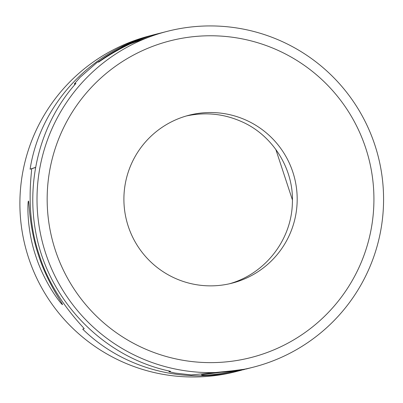 <?xml version="1.0" encoding="UTF-8"?>
<svg xmlns="http://www.w3.org/2000/svg" width="403" height="403" viewBox="0 0 403 403"><rect width="100%" height="100%" fill="white"/><g stroke="black" fill="none" stroke-linecap="round" stroke-linejoin="round"><path stroke-width="0.6" d="M155.462 34.376L154.394 34.648C90.484 50.491 40.114 105.007 30.099 169.164L31.55 168.792C32.608 168.021 24.135 211.736 39.303 255.159C52.798 298.819 85.532 328.959 84.141 328.757L82.696 329.125C123.338 369.017 184.725 385.092 240.536 370.458L241.604 370.181M35.202 167.487L30.099 169.164M154.394 34.648L150.107 35.746A173.34 173.28 75.6 0 0 25.329 246.707A173.34 173.28 75.6 0 0 236.244 371.556L240.536 370.458M62.48 304.597L62.48 304.597C63.543 304.875 47.378 283.123 38.517 255.265C29.056 227.408 29.182 200.231 28.447 201.092C27.686 200.739 26.286 228.194 35.736 255.93C44.582 283.868 62.087 305.303 62.48 304.597M292.422 199.928L275.803 149.392M365.748 148.163A163.437 163.381 -104.4 0 1 177.149 359.174A163.437 163.381 -104.4 0 1 88.736 90.257A163.437 163.381 -104.4 0 1 365.748 148.163M292.85 172.131A86.67 86.64 -104.4 0 1 232.078 283.148A86.67 86.64 -104.4 0 1 126.618 220.723A86.67 86.64 -104.4 0 1 245.865 120.064A86.67 86.64 -104.4 0 1 292.85 172.131M158.666 33.555L123.353 46.355L96.801 62.692L80.111 77.295L74.419 83.799L75.9 83.436C35.736 128.451 22.165 195.732 41.403 254.489C60.782 313.196 111.586 359.149 170.55 371.319L169.079 371.712L175.078 373.057L191.269 374.926L243.447 369.712C217.67 374.468 203.646 376.165 201.379 374.805L246.157 369.017L253.361 367.168A173.34 173.28 -104.4 0 1 42.446 242.319A173.34 173.28 -104.4 0 1 167.22 31.358A173.34 173.28 -104.4 0 1 374.901 145.13A173.34 173.28 -104.4 0 1 253.361 367.168M244.797 369.36L243.447 369.712M157.311 33.897C125.6 41.242 97.541 62.087 98.579 62.143C97.722 62.858 127.696 40.678 160.016 33.207L167.22 31.358M186.438 115.948C205.293 111.928 223.448 113.722 240.913 121.333C272.141 134.537 293.989 168.424 292.377 202.971C291.555 239.79 265.416 273.672 229.503 283.767M35.182 167.598L31.55 168.792M169.104 371.687L168.867 370.962M74.757 84.731L74.454 83.809M168.832 370.956L169.079 371.712M74.419 83.799L74.736 84.756"/></g></svg>
